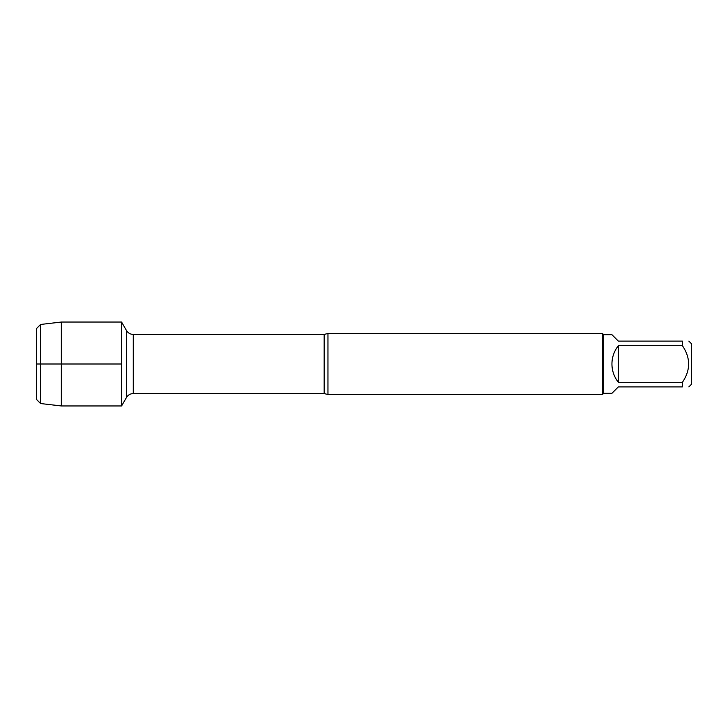 <?xml version="1.0" encoding="UTF-8"?>
<svg xmlns="http://www.w3.org/2000/svg" width="728" height="728" viewBox="0 0 728 728"><rect width="100%" height="100%" fill="white"/><g stroke="black" fill="none" stroke-linecap="round" stroke-linejoin="round"><path stroke-width="1.09" d="M327.964 333.46L327.964 394.54L602.475 394.54L602.475 333.46L327.964 333.46L324.16 334.443L133.279 334.443L133.279 393.557C130.312 393.657 128.037 394.967 126.472 397.488L126.472 330.512L121.576 322.04L121.576 405.96L121.576 322.04L61.361 322.04L61.361 405.96L121.576 405.96L126.472 397.488M688.843 341.104L691.6 343.853L691.6 384.147L688.843 386.896M618.345 386.896L611.93 393.32L603.694 393.32L603.694 334.68L611.93 334.68L618.345 341.104L682.427 341.104C690.681 341.104 690.681 341.104 682.427 341.104L682.427 345.691C690.681 357.903 690.681 370.106 682.427 382.309L682.427 386.896C690.681 386.896 690.681 386.896 682.427 386.896L618.345 386.896M618.345 345.691C614.141 351.069 612.002 357.175 611.93 364C612.002 370.825 614.141 376.931 618.345 382.309L618.345 345.691L682.427 345.691M618.345 382.309L682.427 382.309M40.595 403.539L36.4 399.344L36.4 328.656L40.595 324.461L40.595 403.539L61.361 405.96M121.576 364L36.4 364L121.576 364M327.964 394.54L324.16 393.557L324.16 334.443M324.16 393.557L133.279 393.557M133.279 334.443C130.312 334.343 128.037 333.033 126.472 330.512M603.694 334.68L602.475 333.46M603.694 393.32L602.475 394.54M40.595 324.461L61.361 322.04"/></g></svg>
